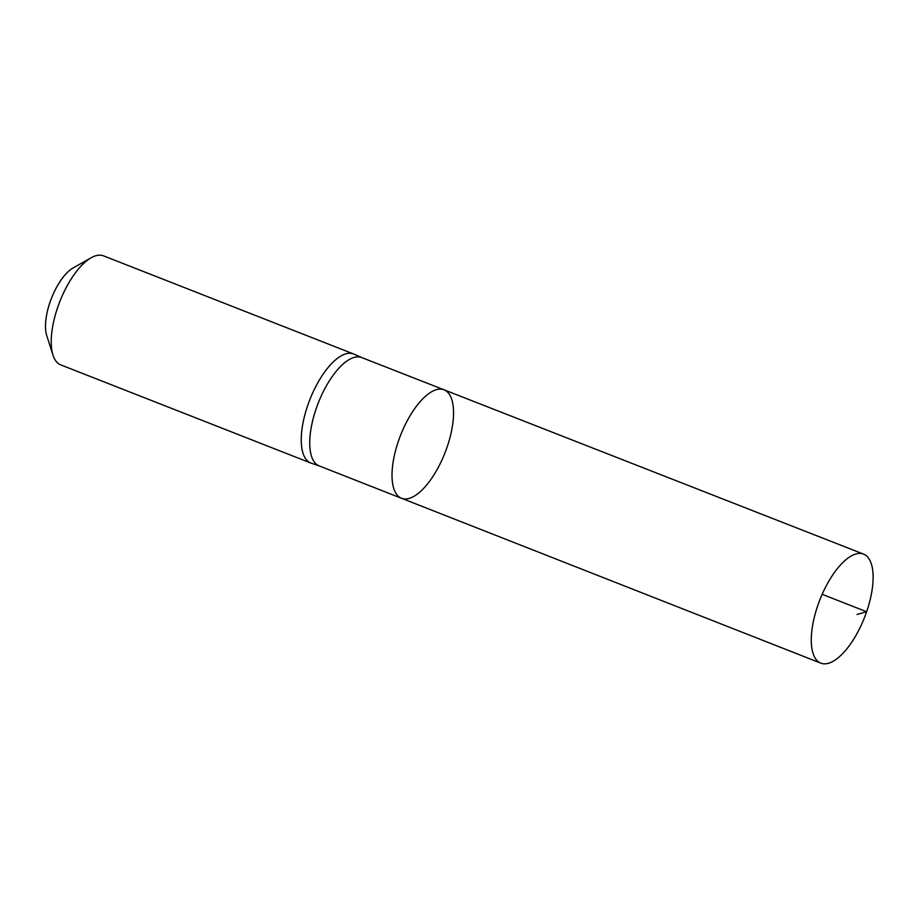 <?xml version="1.0" encoding="UTF-8"?>
<svg xmlns="http://www.w3.org/2000/svg" width="919" height="919" viewBox="0 0 919 919"><rect width="100%" height="100%" fill="white"/><g stroke="black" fill="none" stroke-linecap="round" stroke-linejoin="round"><path stroke-width="1.38" d="M319.571 466.048A58.196 23.86 -68.6 0 1 319.192 465.91A58.196 23.86 -68.6 0 1 318.25 403.027A58.196 23.86 -68.6 0 1 361.707 357.56L444.049 389.805A58.253 23.883 111.4 0 0 400.546 435.319A58.253 23.883 111.4 0 0 401.488 498.27A58.253 23.883 111.4 0 0 447.082 447.139A58.253 23.883 111.4 0 0 444.049 389.805A58.253 23.883 111.4 0 0 400.546 435.319A58.253 23.883 111.4 0 0 401.488 498.27L820.793 663.139A58.563 24.009 111.4 0 0 866.628 611.744A58.563 24.009 111.4 0 0 863.584 554.111A58.563 24.009 111.4 0 0 817.772 605.506A58.563 24.009 111.4 0 0 820.793 663.139M361.902 357.64L353.93 354.125A58.563 24.009 111.4 0 0 353.562 353.964A58.563 24.009 111.4 0 0 309.818 399.719A58.563 24.009 111.4 0 0 310.771 463.004A58.563 24.009 111.4 0 0 311.15 463.142L319.375 465.979M353.562 353.964L103.548 255.861A58.563 24.009 111.4 0 0 91.222 257.734L73.256 267.854A40.666 16.668 111.4 0 0 51.441 298.319A40.666 16.668 111.4 0 0 46.708 335.492L52.992 355.136A58.563 24.009 111.4 0 0 60.757 364.889L310.771 463.004M91.222 257.734A58.563 24.009 111.4 0 0 59.804 301.604A58.563 24.009 111.4 0 0 52.992 355.136M822.16 594.306L866.628 611.744L857.059 614.455M319.192 465.91L401.488 498.27M444.049 389.805L863.584 554.111"/></g></svg>
